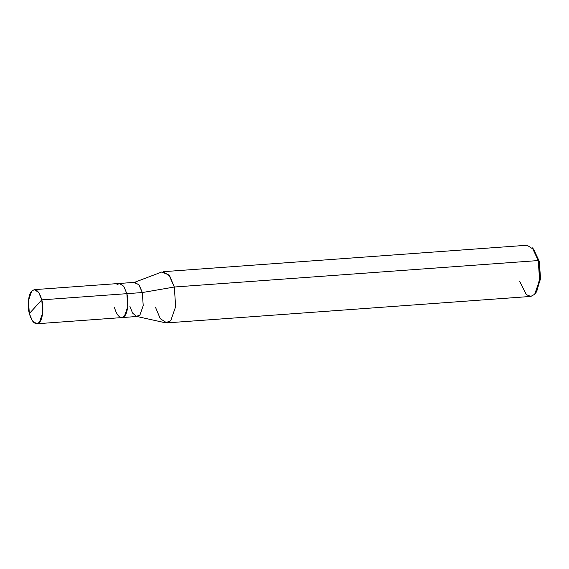 <?xml version="1.0" encoding="UTF-8"?>
<svg xmlns="http://www.w3.org/2000/svg" width="569" height="569" viewBox="0 0 569 569"><rect width="100%" height="100%" fill="white"/><g stroke="black" fill="none" stroke-linecap="round" stroke-linejoin="round"><path stroke-width="0.85" d="M114.397 307.374C117.114 316.364 120.472 319.294 124.469 316.158C127.726 313.469 129.035 301.101 126.859 293.668L41.8 299.856L29.339 313.555C27.163 306.122 28.478 293.76 31.729 291.065C35.733 287.928 39.083 290.859 41.8 299.856L38.699 292.438L34.332 289.642L31.729 291.065L28.45 300.489L29.339 313.555L41.8 299.856C43.977 307.281 42.661 319.65 39.41 322.339C35.413 325.482 32.056 322.552 29.339 313.555L32.44 320.973L36.807 323.768L39.41 322.339L42.689 312.914L41.8 299.856L126.859 293.668L127.748 306.734L124.469 316.158L121.873 317.587L137.335 316.456L139.931 315.027L143.21 305.61L142.321 292.544L126.859 293.668L142.321 292.544L138.779 284.55L133.964 282.537L161.767 272.003L169 275.019L174.313 287.018L142.321 292.544L174.313 287.018L169.662 275.901L163.104 271.705L527.05 245.246L533.608 249.442L538.253 260.559L174.313 287.018L175.65 306.62L170.728 320.752L165.465 322.794L136.425 316.385L139.931 315.027L143.21 305.61L142.321 292.544L139.22 285.133L134.853 282.338L119.39 283.462L123.758 286.257L126.859 293.668M536.147 292.26L540.479 278.952L539.177 261.135L538.253 260.559L532.314 247.828L533.63 249.25L539.177 261.135L532.975 248.603M34.332 289.642L119.39 283.454L116.787 284.891M129.867 306.243L132.549 313.035L136.425 316.385M155.622 307.573L160.273 318.697L166.831 322.893L170.728 320.752L175.65 306.62L174.313 287.018L538.253 260.559L539.597 280.161L534.675 294.294L530.777 296.435L166.831 322.893M519.568 281.114L526.382 294.692L530.834 296.428L534.675 294.294L535.607 293.113L539.725 278.732L538.253 260.559L539.177 261.135L540.55 278.099L536.702 291.52L535.607 293.113M36.807 323.768L121.873 317.587"/></g></svg>

